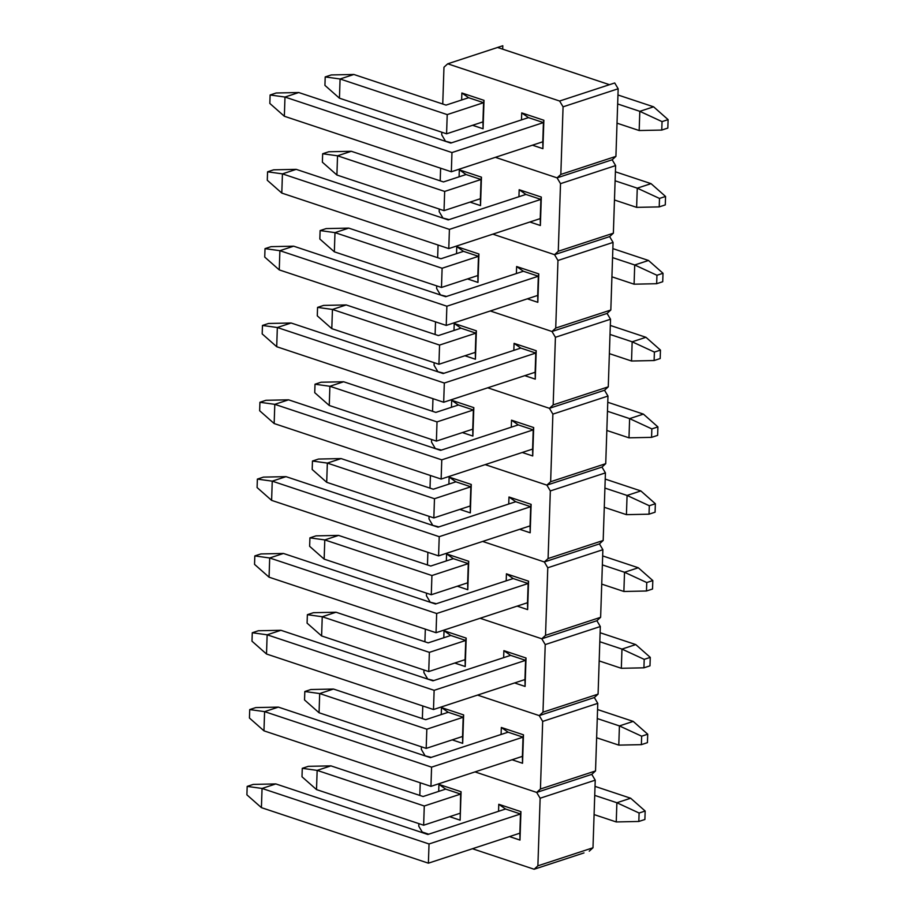 <?xml version="1.0" encoding="UTF-8"?>
<svg xmlns="http://www.w3.org/2000/svg" width="915" height="915" viewBox="0 0 915 915"><rect width="100%" height="100%" fill="white"/><g stroke="black" fill="none" stroke-linecap="round" stroke-linejoin="round"><path stroke-width="1.37" d="M592.989 847.77L595.23 780.163L591.788 774.365L595.23 780.163L540.136 798.235L536.693 792.424L474.988 771.905L536.693 792.424L591.788 774.365L536.693 792.424L586.538 776.08L536.693 792.424L540.433 789.016L542.675 721.409L539.244 715.61L477.538 695.091L539.244 715.61L594.338 697.539L597.769 703.349L594.338 697.539L539.244 715.61L589.088 699.266L539.244 715.61L542.984 712.19L545.226 644.583L541.794 638.784L480.089 618.265L541.794 638.784L596.889 620.725L600.32 626.523L596.889 620.725L541.794 638.784L591.639 622.44L541.794 638.784L545.534 635.365L547.776 567.769L544.334 561.959L482.64 541.44L544.334 561.959L599.439 543.899L602.871 549.698L599.439 543.899L544.334 561.959L594.19 545.615L544.334 561.959L548.085 558.55L550.327 490.943L546.884 485.133L485.179 464.626L546.884 485.133L601.979 467.073L605.421 472.883L601.979 467.073L546.884 485.133L596.74 468.8L546.884 485.133L550.636 481.725L552.877 414.118L549.435 408.319L487.729 387.8L549.435 408.319L604.529 390.248L607.972 396.058L604.529 390.248L549.435 408.319L599.279 391.975L549.435 408.319L553.175 404.899L555.416 337.292L551.985 331.493L490.28 310.974L551.985 331.493L607.08 313.433L610.522 319.232L607.08 313.433L551.985 331.493L601.83 315.149L551.985 331.493L555.725 328.073L557.967 260.478L554.536 254.667L492.83 234.16L554.536 254.667L609.63 236.608L613.061 242.406L609.63 236.608L554.536 254.667L604.38 238.323L554.536 254.667L558.276 251.259L560.518 183.652L557.075 177.853L495.381 157.334L557.075 177.853L612.181 159.782L615.612 165.592L612.181 159.782L557.075 177.853L606.931 161.509L557.075 177.853L560.826 174.433L563.068 106.826L559.625 101.027L447.709 63.81L443.969 67.23L442.746 104.024L443.969 67.23L447.709 63.81L559.625 101.027L609.481 84.683L497.566 47.466L447.709 63.81L502.804 45.75L497.566 47.466L609.481 84.683L614.72 82.968L618.163 88.766L614.72 82.968L559.625 101.027L563.068 106.826L560.826 174.433L615.921 156.374L618.163 88.766L563.068 106.826L618.163 88.766L615.921 156.374L612.181 159.782L615.921 156.374L560.826 174.433L557.075 177.853L495.381 157.334L557.075 177.853L560.518 183.652L558.276 251.259L613.37 233.188L615.612 165.592L560.518 183.652L615.612 165.592L613.37 233.188L609.63 236.608L613.37 233.188L558.276 251.259L554.536 254.667L492.83 234.16L554.536 254.667L557.967 260.478L555.725 328.073L610.82 310.013L613.061 242.406L557.967 260.478L613.061 242.406L610.82 310.013L607.08 313.433L610.82 310.013L555.725 328.073L551.985 331.493L490.28 310.974L551.985 331.493L555.416 337.292L553.175 404.899L608.269 386.839L610.522 319.232L555.416 337.292L610.522 319.232L608.269 386.839L604.529 390.248L608.269 386.839L553.175 404.899L549.435 408.319L487.729 387.8L549.435 408.319L552.877 414.118L550.636 481.725L605.73 463.665L607.972 396.058L552.877 414.118L607.972 396.058L605.73 463.665L601.979 467.073L605.73 463.665L550.636 481.725L546.884 485.133L485.179 464.626L546.884 485.133L550.327 490.943L548.085 558.55L603.179 540.479L605.421 472.883L550.327 490.943L605.421 472.883L603.179 540.479L599.439 543.899L603.179 540.479L548.085 558.55L544.334 561.959L482.64 541.44L544.334 561.959L547.776 567.769L545.534 635.365L600.629 617.305L602.871 549.698L547.776 567.769L602.871 549.698L600.629 617.305L596.889 620.725L600.629 617.305L545.534 635.365L541.794 638.784L480.089 618.265L541.794 638.784L545.226 644.583L542.984 712.19L598.078 694.13L600.32 626.523L545.226 644.583L600.32 626.523L598.078 694.13L594.338 697.539L598.078 694.13L542.984 712.19L539.244 715.61L477.538 695.091L539.244 715.61L542.675 721.409L540.433 789.016L595.528 770.945L597.769 703.349L542.675 721.409L597.769 703.349L595.528 770.945L591.788 774.365L595.528 770.945L540.433 789.016L536.693 792.424L474.988 771.905L536.693 792.424L540.136 798.235L537.883 865.83L540.136 798.235L595.23 780.163L592.989 847.77L589.237 851.19L592.989 847.77L537.883 865.83L592.989 847.77M422.227 832.032L428.712 834.194L422.227 832.032L418.784 826.234L418.876 823.626L418.784 826.234L422.227 832.032M472.437 848.731L534.143 869.25L537.883 865.83L534.143 869.25L472.437 848.731M431.262 757.368L424.308 755.63L431.262 757.368M420.225 782.794L419.813 795.421L420.225 782.794M461.08 791.75L460.131 820.172L449.642 816.683L460.131 820.172L461.08 791.75L460.645 794.083L445.674 789.107L438.937 784.384L461.08 791.75L460.131 820.172L460.645 794.083L445.674 789.107L423.085 796.519L445.674 789.107L438.937 784.384L461.08 791.75M438.697 791.395L438.937 784.384L438.697 791.395M520.932 811.651L519.983 840.073L509.495 836.585L519.983 840.073L520.932 811.651L520.486 813.984L505.526 809.009L498.778 804.285L520.932 811.651L519.983 840.073L519.857 833.188L428.392 863.177L429.032 843.973L262.056 788.444L261.416 807.648L428.392 863.177L519.857 833.188L520.486 813.984L505.526 809.009L498.778 804.285L520.932 811.651M498.549 811.296L498.778 804.285L498.549 811.296M583.999 852.906L534.143 869.25L583.999 852.906M302.27 768.326L308.332 766.335L330.921 765.866L423.085 796.519L330.921 765.866L317.15 770.384L316.51 789.588L423.645 825.216L424.274 806.001L317.15 770.384L424.274 806.001L423.645 825.216L460.005 813.286L423.645 825.216L316.51 789.588L301.996 776.778L302.27 768.326L317.15 770.384L316.51 789.588L301.996 776.778L302.27 768.326L308.332 766.335L330.921 765.866L317.15 770.384L302.27 768.326M460.645 794.083L424.274 806.001L460.645 794.083M304.821 691.511L310.883 689.521L333.472 689.041L425.635 719.693L448.224 712.282L425.635 719.693L333.472 689.041L319.69 693.559L319.06 712.762L426.184 748.39L426.825 729.186L319.69 693.559L426.825 729.186L426.184 748.39L462.555 736.472L462.681 743.357L452.193 739.869L462.681 743.357L463.631 714.924L462.681 743.357L462.555 736.472L426.184 748.39L319.06 712.762L304.535 699.952L304.821 691.511L319.69 693.559L319.06 712.762L304.535 699.952L304.821 691.511L310.883 689.521L333.472 689.041L319.69 693.559L304.821 691.511M463.184 717.257L426.825 729.186L463.184 717.257L448.224 712.282L441.488 707.57L463.631 714.924L462.555 736.472L463.184 717.257L448.224 712.282L441.488 707.57L463.631 714.924L463.184 717.257M307.371 614.686L313.433 612.695L336.022 612.226L428.186 642.868L450.775 635.468L428.186 642.868L336.022 612.226L322.24 616.744L321.611 635.948L428.735 671.564L429.375 652.361L322.24 616.744L429.375 652.361L428.735 671.564L465.094 659.646L465.232 666.532L454.732 663.043L465.232 666.532L466.181 638.11L465.232 666.532L465.094 659.646L428.735 671.564L321.611 635.948L307.085 623.138L307.371 614.686L322.24 616.744L321.611 635.948L307.085 623.138L307.371 614.686L313.433 612.695L336.022 612.226L322.24 616.744L307.371 614.686M465.735 640.443L429.375 652.361L465.735 640.443L450.775 635.468L444.027 630.744L466.181 638.11L465.094 659.646L465.735 640.443L450.775 635.468L444.027 630.744L466.181 638.11L465.735 640.443M309.922 537.86L315.972 535.87L338.561 535.401L430.736 566.042L453.325 558.642L430.736 566.042L338.561 535.401L324.791 539.919L324.15 559.122L431.285 594.739L431.926 575.535L324.791 539.919L431.926 575.535L431.285 594.739L467.645 582.821L467.782 589.706L457.283 586.218L467.782 589.706L468.72 561.284L467.782 589.706L467.645 582.821L431.285 594.739L324.15 559.122L309.636 546.312L309.922 537.86L324.791 539.919L324.15 559.122L309.636 546.312L309.922 537.86L315.972 535.87L338.561 535.401L324.791 539.919L309.922 537.86M468.286 563.617L431.926 575.535L468.286 563.617L453.325 558.642L446.577 553.918L468.72 561.284L467.645 582.821L468.286 563.617L453.325 558.642L446.577 553.918L468.72 561.284L468.286 563.617M312.461 461.034L318.523 459.056L341.112 458.575L433.287 489.228L455.876 481.816L433.287 489.228L341.112 458.575L327.341 463.093L326.701 482.297L433.836 517.924L434.476 498.721L327.341 463.093L434.476 498.721L433.836 517.924L470.196 505.995L470.333 512.892L459.833 509.392L470.333 512.892L471.271 484.458L470.333 512.892L470.196 505.995L433.836 517.924L326.701 482.297L312.187 469.487L312.461 461.034L327.341 463.093L326.701 482.297L312.187 469.487L312.461 461.034L318.523 459.056L341.112 458.575L327.341 463.093L312.461 461.034M470.836 486.791L434.476 498.721L470.836 486.791L455.876 481.816L449.128 477.104L471.271 484.458L470.196 505.995L470.836 486.791L455.876 481.816L449.128 477.104L471.271 484.458L470.836 486.791M315.012 384.22L321.074 382.23L343.663 381.761L435.826 412.402L458.415 405.002L435.826 412.402L343.663 381.761L329.892 386.267L329.251 405.482L436.386 441.099L437.015 421.895L329.892 386.267L437.015 421.895L436.386 441.099L472.746 429.181L472.883 436.066L462.384 432.578L472.883 436.066L473.821 407.644L472.883 436.066L472.746 429.181L436.386 441.099L329.251 405.482L314.737 392.672L315.012 384.22L329.892 386.267L329.251 405.482L314.737 392.672L315.012 384.22L321.074 382.23L343.663 381.761L329.892 386.267L315.012 384.22M473.387 409.977L437.015 421.895L473.387 409.977L458.415 405.002L451.678 400.278L473.821 407.644L472.746 429.181L473.387 409.977L458.415 405.002L451.678 400.278L473.821 407.644L473.387 409.977M317.562 307.394L323.624 305.404L346.213 304.935L438.376 335.576L460.966 328.176L438.376 335.576L346.213 304.935L332.442 309.453L331.802 328.657L438.925 364.273L439.566 345.069L332.442 309.453L439.566 345.069L438.925 364.273L475.297 352.355L475.423 359.24L464.934 355.752L475.423 359.24L476.372 330.818L475.423 359.24L475.297 352.355L438.925 364.273L331.802 328.657L317.288 315.847L317.562 307.394L332.442 309.453L331.802 328.657L317.288 315.847L317.562 307.394L323.624 305.404L346.213 304.935L332.442 309.453L317.562 307.394M475.926 333.151L439.566 345.069L475.926 333.151L460.966 328.176L454.229 323.453L476.372 330.818L475.297 352.355L475.926 333.151L460.966 328.176L454.229 323.453L476.372 330.818L475.926 333.151M320.113 230.569L326.175 228.59L348.764 228.109L440.927 258.762L463.516 251.351L440.927 258.762L348.764 228.109L334.981 232.627L334.352 251.831L441.476 287.459L442.117 268.244L334.981 232.627L442.117 268.244L441.476 287.459L477.847 275.529L477.973 282.415L467.485 278.926L477.973 282.415L478.922 253.993L477.973 282.415L477.847 275.529L441.476 287.459L334.352 251.831L319.827 239.021L320.113 230.569L334.981 232.627L334.352 251.831L319.827 239.021L320.113 230.569L326.175 228.59L348.764 228.109L334.981 232.627L320.113 230.569M478.476 256.326L442.117 268.244L478.476 256.326L463.516 251.351L456.768 246.627L478.922 253.993L477.847 275.529L478.476 256.326L463.516 251.351L456.768 246.627L478.922 253.993L478.476 256.326M322.663 153.754L328.725 151.764L351.303 151.284L443.478 181.936L466.067 174.525L443.478 181.936L351.303 151.284L337.532 155.802L336.903 175.017L444.027 210.633L444.667 191.429L337.532 155.802L444.667 191.429L444.027 210.633L480.386 198.715L480.524 205.601L470.024 202.112L480.524 205.601L481.462 177.178L480.524 205.601L480.386 198.715L444.027 210.633L336.903 175.017L322.377 162.195L322.663 153.754L337.532 155.802L336.903 175.017L322.377 162.195L322.663 153.754L328.725 151.764L351.303 151.284L337.532 155.802L322.663 153.754M481.027 179.5L444.667 191.429L481.027 179.5L466.067 174.525L459.319 169.813L481.462 177.178L480.386 198.715L481.027 179.5L466.067 174.525L459.319 169.813L481.462 177.178L481.027 179.5M325.202 76.929L331.264 74.939L353.853 74.47L446.028 105.111L468.617 97.711L446.028 105.111L353.853 74.47L340.083 78.987L339.442 98.191L446.577 133.807L447.218 114.604L340.083 78.987L447.218 114.604L446.577 133.807L482.937 121.889L483.074 128.775L472.575 125.286L483.074 128.775L484.012 100.353L483.074 128.775L482.937 121.889L446.577 133.807L339.442 98.191L324.928 85.381L325.202 76.929L340.083 78.987L339.442 98.191L324.928 85.381L325.202 76.929L331.264 74.939L353.853 74.47L340.083 78.987L325.202 76.929M483.578 102.686L447.218 114.604L483.578 102.686L468.617 97.711L461.869 92.987L484.012 100.353L482.937 121.889L483.578 102.686L468.617 97.711L461.869 92.987L484.012 100.353L483.578 102.686M433.813 680.554L426.859 678.816L433.813 680.554M422.776 705.968L422.364 718.607L422.776 705.968M421.426 746.8L421.335 749.408L424.777 755.218L421.335 749.408L421.426 746.8M441.247 714.569L441.488 707.57L441.247 714.569M523.471 734.825L522.534 763.259L512.034 759.759L522.534 763.259L523.471 734.825L523.037 737.158L508.077 732.183L501.329 727.471L523.471 734.825L522.534 763.259L522.396 756.362L430.942 786.351L431.583 767.147L264.595 711.63L263.966 730.833L430.942 786.351L522.396 756.362L523.037 737.158L508.077 732.183L501.329 727.471L523.471 734.825M501.1 734.471L501.329 727.471L501.1 734.471M591.788 774.365L586.538 776.08L591.788 774.365M436.352 603.728L429.41 601.99L436.352 603.728M425.326 629.143L424.903 641.781L425.326 629.143M423.977 669.986L423.885 672.594L427.328 678.392L423.885 672.594L423.977 669.986M443.798 637.755L444.027 630.744L443.798 637.755M526.022 658.011L525.084 686.433L514.585 682.945L525.084 686.433L526.022 658.011L525.587 660.344L510.627 655.369L503.879 650.645L526.022 658.011L525.084 686.433L524.947 679.548L433.493 709.525L434.133 690.322L267.146 634.804L266.505 654.008L433.493 709.525L524.947 679.548L525.587 660.344L510.627 655.369L503.879 650.645L526.022 658.011M503.65 657.656L503.879 650.645L503.65 657.656M594.338 697.539L589.088 699.266L594.338 697.539M438.903 526.903L431.96 525.164L438.903 526.903M427.877 552.328L427.454 564.955L427.877 552.328M426.516 593.16L426.436 595.768L429.867 601.567L426.436 595.768L426.516 593.16M446.348 560.929L446.577 553.918L446.348 560.929M528.573 581.185L527.635 609.607L517.135 606.119L527.635 609.607L528.573 581.185L528.138 583.518L513.178 578.543L506.43 573.819L528.573 581.185L527.635 609.607L527.498 602.722L436.043 632.711L436.672 613.508L269.696 557.978L269.056 577.182L436.043 632.711L527.498 602.722L528.138 583.518L513.178 578.543L506.43 573.819L528.573 581.185M506.201 580.831L506.43 573.819L506.201 580.831M596.889 620.725L591.639 622.44L596.889 620.725M441.453 450.077L434.511 448.35L441.453 450.077M430.427 475.503L430.004 488.13L430.427 475.503M429.066 516.335L428.986 518.942L432.418 524.753L428.986 518.942L429.066 516.335M448.899 484.104L449.128 477.104L448.899 484.104M531.123 504.359L530.174 532.782L519.686 529.293L530.174 532.782L531.123 504.359L530.689 506.693L515.717 501.717L508.98 496.994L531.123 504.359L530.174 532.782L530.048 525.896L438.582 555.885L439.223 536.682L272.247 481.153L271.606 500.368L438.582 555.885L530.048 525.896L530.689 506.693L515.717 501.717L508.98 496.994L531.123 504.359M508.74 504.005L508.98 496.994L508.74 504.005M599.439 543.899L594.19 545.615L599.439 543.899M444.004 373.263L437.061 371.524L444.004 373.263M432.967 398.677L432.555 411.315L432.967 398.677M431.617 439.52L431.525 442.117L434.968 447.927L431.525 442.117L431.617 439.52M451.45 407.289L451.678 400.278L451.45 407.289M533.674 427.545L532.724 455.967L522.236 452.479L532.724 455.967L533.674 427.545L533.228 429.867L518.267 424.892L511.531 420.179L533.674 427.545L532.724 455.967L532.599 449.082L441.133 479.06L441.773 459.856L274.797 404.339L274.157 423.542L441.133 479.06L532.599 449.082L533.228 429.867L518.267 424.892L511.531 420.179L533.674 427.545M511.291 427.179L511.531 420.179L511.291 427.179M601.979 467.073L596.74 468.8L601.979 467.073M446.554 296.437L439.6 294.699L446.554 296.437M435.517 321.851L435.105 334.49L435.517 321.851M434.168 362.695L434.076 365.302L437.519 371.101L434.076 365.302L434.168 362.695M453.989 330.464L454.229 323.453L453.989 330.464M536.213 350.719L535.275 379.142L524.775 375.653L535.275 379.142L536.213 350.719L535.778 353.053L520.818 348.077L514.07 343.354L536.213 350.719L535.275 379.142L535.138 372.256L443.684 402.245L444.324 383.03L277.337 327.513L276.707 346.716L443.684 402.245L535.138 372.256L535.778 353.053L520.818 348.077L514.07 343.354L536.213 350.719M513.841 350.365L514.07 343.354L513.841 350.365M604.529 390.248L599.279 391.975L604.529 390.248M449.093 219.611L442.151 217.884L449.093 219.611M438.068 245.037L437.644 257.664L438.068 245.037M436.718 285.869L436.627 288.477L440.069 294.275L436.627 288.477L436.718 285.869M456.539 253.638L456.768 246.627L456.539 253.638M538.763 273.894L537.826 302.316L527.326 298.828L537.826 302.316L538.763 273.894L538.329 276.227L523.369 271.252L516.62 266.528L538.763 273.894L537.826 302.316L537.688 295.431L446.234 325.42L446.875 306.216L279.887 250.687L279.258 269.902L446.234 325.42L537.688 295.431L538.329 276.227L523.369 271.252L516.62 266.528L538.763 273.894M516.392 273.539L516.62 266.528L516.392 273.539M607.08 313.433L601.83 315.149L607.08 313.433M451.644 142.797L444.701 141.059L451.644 142.797M440.618 168.211L440.195 180.85L440.618 168.211M439.257 209.043L439.177 211.651L442.608 217.461L439.177 211.651L439.257 209.043M459.09 176.812L459.319 169.813L459.09 176.812M541.314 197.068L540.376 225.502L529.876 222.013L540.376 225.502L541.314 197.068L540.879 199.401L525.919 194.426L519.171 189.714L541.314 197.068L540.376 225.502L540.239 218.605L448.785 248.594L449.414 229.391L282.438 173.873L281.797 193.076L448.785 248.594L540.239 218.605L540.879 199.401L525.919 194.426L519.171 189.714L541.314 197.068M518.942 196.714L519.171 189.714L518.942 196.714M609.63 236.608L604.38 238.323L609.63 236.608M502.69 49.181L502.804 45.75L502.69 49.181M441.808 132.229L441.728 134.837L445.159 140.636L441.728 134.837L441.808 132.229M461.64 99.998L461.869 92.987L461.64 99.998M543.865 120.254L542.915 148.676L532.427 145.188L542.915 148.676L543.865 120.254L543.43 122.587L528.458 117.612L521.722 112.888L543.865 120.254L542.915 148.676L542.789 141.791L451.335 171.768L451.964 152.565L284.988 97.047L284.348 116.251L451.335 171.768L542.789 141.791L543.43 122.587L528.458 117.612L521.722 112.888L543.865 120.254M521.493 119.899L521.722 112.888L521.493 119.899M612.181 159.782L606.931 161.509L612.181 159.782M246.901 794.838L247.176 786.397L253.238 784.407L247.176 786.397L262.056 788.444L275.827 783.926L427.843 834.48L505.526 809.009L427.843 834.48L275.827 783.926L253.238 784.407L275.827 783.926L262.056 788.444L261.416 807.648L246.901 794.838L261.416 807.648L428.392 863.177L429.032 843.973L262.056 788.444L247.176 786.397L246.901 794.838M520.486 813.984L429.032 843.973L520.486 813.984M594.087 814.579L616.241 821.945L616.882 802.741L594.727 795.375L616.882 802.741L639.105 813.023L638.83 821.464L644.892 819.485L645.167 811.033L639.105 813.023L638.83 821.464L644.892 819.485L645.167 811.033L630.652 798.223L616.882 802.741L639.105 813.023L645.167 811.033L630.652 798.223L616.882 802.741L616.241 821.945L594.087 814.579M595.024 786.374L630.652 798.223L595.024 786.374M616.241 821.945L638.83 821.464L616.241 821.945M249.44 718.023L249.726 709.571L255.788 707.581L249.726 709.571L264.595 711.63L278.377 707.112L430.393 757.654L508.077 732.183L430.393 757.654L278.377 707.112L255.788 707.581L278.377 707.112L264.595 711.63L263.966 730.833L249.44 718.023L263.966 730.833L430.942 786.351L431.583 767.147L264.595 711.63L249.726 709.571L249.44 718.023M523.037 737.158L431.583 767.147L523.037 737.158M596.637 737.753L618.792 745.119L619.421 725.915L597.266 718.55L619.421 725.915L641.655 736.198L641.381 744.65L647.431 742.66L647.717 734.207L641.655 736.198L641.381 744.65L647.431 742.66L647.717 734.207L633.203 721.397L619.421 725.915L641.655 736.198L647.717 734.207L633.203 721.397L619.421 725.915L618.792 745.119L596.637 737.753M597.564 709.548L633.203 721.397L597.564 709.548M618.792 745.119L641.381 744.65L618.792 745.119M251.991 641.198L252.277 632.745L258.339 630.755L252.277 632.745L267.146 634.804L280.916 630.286L432.944 680.829L510.627 655.369L432.944 680.829L280.916 630.286L258.339 630.755L280.916 630.286L267.146 634.804L266.505 654.008L251.991 641.198L266.505 654.008L433.493 709.525L434.133 690.322L267.146 634.804L252.277 632.745L251.991 641.198M525.587 660.344L434.133 690.322L525.587 660.344M599.188 660.927L621.331 668.293L621.971 649.09L599.817 641.724L621.971 649.09L644.206 659.372L643.92 667.824L649.982 665.834L650.268 657.382L644.206 659.372L643.92 667.824L649.982 665.834L650.268 657.382L635.742 644.572L621.971 649.09L644.206 659.372L650.268 657.382L635.742 644.572L621.971 649.09L621.331 668.293L599.188 660.927M600.114 632.734L635.742 644.572L600.114 632.734M621.331 668.293L643.92 667.824L621.331 668.293M254.542 564.372L254.816 555.92L260.878 553.941L254.816 555.92L269.696 557.978L283.467 553.461L435.483 604.014L513.178 578.543L435.483 604.014L283.467 553.461L260.878 553.941L283.467 553.461L269.696 557.978L269.056 577.182L254.542 564.372L269.056 577.182L436.043 632.711L436.672 613.508L269.696 557.978L254.816 555.92L254.542 564.372M528.138 583.518L436.672 613.508L528.138 583.518M601.727 584.113L623.881 591.479L624.522 572.264L602.367 564.898L624.522 572.264L646.756 582.546L646.47 590.999L652.532 589.02L652.818 580.567L646.756 582.546L646.47 590.999L652.532 589.02L652.818 580.567L638.293 567.758L624.522 572.264L646.756 582.546L652.818 580.567L638.293 567.758L624.522 572.264L623.881 591.479L601.727 584.113M602.665 555.908L638.293 567.758L602.665 555.908M623.881 591.479L646.47 590.999L623.881 591.479M257.092 487.558L257.367 479.105L263.428 477.115L257.367 479.105L272.247 481.153L286.018 476.646L438.033 527.189L515.717 501.717L438.033 527.189L286.018 476.646L263.428 477.115L286.018 476.646L272.247 481.153L271.606 500.368L257.092 487.558L271.606 500.368L438.582 555.885L439.223 536.682L272.247 481.153L257.367 479.105L257.092 487.558M530.689 506.693L439.223 536.682L530.689 506.693M604.277 507.287L626.432 514.653L627.072 495.45L604.918 488.084L627.072 495.45L649.307 505.732L649.021 514.184L655.083 512.194L655.357 503.742L649.307 505.732L649.021 514.184L655.083 512.194L655.357 503.742L640.843 490.932L627.072 495.45L649.307 505.732L655.357 503.742L640.843 490.932L627.072 495.45L626.432 514.653L604.277 507.287M605.215 479.083L640.843 490.932L605.215 479.083M626.432 514.653L649.021 514.184L626.432 514.653M259.643 410.732L259.917 402.28L265.979 400.29L259.917 402.28L274.797 404.339L288.568 399.821L440.584 450.363L518.267 424.892L440.584 450.363L288.568 399.821L265.979 400.29L288.568 399.821L274.797 404.339L274.157 423.542L259.643 410.732L274.157 423.542L441.133 479.06L441.773 459.856L274.797 404.339L259.917 402.28L259.643 410.732M533.228 429.867L441.773 459.856L533.228 429.867M606.828 430.462L628.982 437.828L629.623 418.624L607.469 411.258L629.623 418.624L651.846 428.906L651.572 437.359L657.633 435.368L657.908 426.916L651.846 428.906L651.572 437.359L657.633 435.368L657.908 426.916L643.394 414.106L629.623 418.624L651.846 428.906L657.908 426.916L643.394 414.106L629.623 418.624L628.982 437.828L606.828 430.462M607.766 402.257L643.394 414.106L607.766 402.257M628.982 437.828L651.572 437.359L628.982 437.828M262.182 333.906L262.468 325.454L268.53 323.475L262.468 325.454L277.337 327.513L291.119 322.995L443.135 373.549L520.818 348.077L443.135 373.549L291.119 322.995L268.53 323.475L291.119 322.995L277.337 327.513L276.707 346.716L262.182 333.906L276.707 346.716L443.684 402.245L444.324 383.03L277.337 327.513L262.468 325.454L262.182 333.906M535.778 353.053L444.324 383.03L535.778 353.053M609.379 353.636L631.533 361.013L632.162 341.798L610.008 334.433L632.162 341.798L654.397 352.081L654.122 360.533L660.184 358.543L660.458 350.102L654.397 352.081L654.122 360.533L660.184 358.543L660.458 350.102L645.944 337.292L632.162 341.798L654.397 352.081L660.458 350.102L645.944 337.292L632.162 341.798L631.533 361.013L609.379 353.636M610.316 325.443L645.944 337.292L610.316 325.443M631.533 361.013L654.122 360.533L631.533 361.013M264.732 257.081L265.018 248.64L271.08 246.65L265.018 248.64L279.887 250.687L293.669 246.181L445.685 296.723L523.369 271.252L445.685 296.723L293.669 246.181L271.08 246.65L293.669 246.181L279.887 250.687L279.258 269.902L264.732 257.081L279.258 269.902L446.234 325.42L446.875 306.216L279.887 250.687L265.018 248.64L264.732 257.081M538.329 276.227L446.875 306.216L538.329 276.227M611.929 276.822L634.084 284.188L634.713 264.984L612.558 257.618L634.713 264.984L656.947 275.266L656.661 283.707L662.723 281.728L663.009 273.276L656.947 275.266L656.661 283.707L662.723 281.728L663.009 273.276L648.495 260.466L634.713 264.984L656.947 275.266L663.009 273.276L648.495 260.466L634.713 264.984L634.084 284.188L611.929 276.822M612.856 248.617L648.495 260.466L612.856 248.617M634.084 284.188L656.661 283.707L634.084 284.188M267.283 180.266L267.569 171.814L273.619 169.824L267.569 171.814L282.438 173.873L296.208 169.355L448.236 219.897L525.919 194.426L448.236 219.897L296.208 169.355L273.619 169.824L296.208 169.355L282.438 173.873L281.797 193.076L267.283 180.266L281.797 193.076L448.785 248.594L449.414 229.391L282.438 173.873L267.569 171.814L267.283 180.266M540.879 199.401L449.414 229.391L540.879 199.401M614.468 199.996L636.623 207.362L637.263 188.158L615.109 180.793L637.263 188.158L659.498 198.441L659.212 206.893L665.274 204.903L665.56 196.451L659.498 198.441L659.212 206.893L665.274 204.903L665.56 196.451L651.034 183.641L637.263 188.158L659.498 198.441L665.56 196.451L651.034 183.641L637.263 188.158L636.623 207.362L614.468 199.996M615.406 171.791L651.034 183.641L615.406 171.791M636.623 207.362L659.212 206.893L636.623 207.362M269.834 103.441L270.108 94.988L276.17 92.998L270.108 94.988L284.988 97.047L298.759 92.529L450.775 143.072L528.458 117.612L450.775 143.072L298.759 92.529L276.17 92.998L298.759 92.529L284.988 97.047L284.348 116.251L269.834 103.441L284.348 116.251L451.335 171.768L451.964 152.565L284.988 97.047L270.108 94.988L269.834 103.441M543.43 122.587L451.964 152.565L543.43 122.587M617.019 123.17L639.173 130.536L639.814 111.333L617.659 103.967L639.814 111.333L662.048 121.615L661.762 130.067L667.824 128.077L668.099 119.625L662.048 121.615L661.762 130.067L667.824 128.077L668.099 119.625L653.585 106.815L639.814 111.333L662.048 121.615L668.099 119.625L653.585 106.815L639.814 111.333L639.173 130.536L617.019 123.17M617.957 94.977L653.585 106.815L617.957 94.977M639.173 130.536L661.762 130.067L639.173 130.536"/></g></svg>
